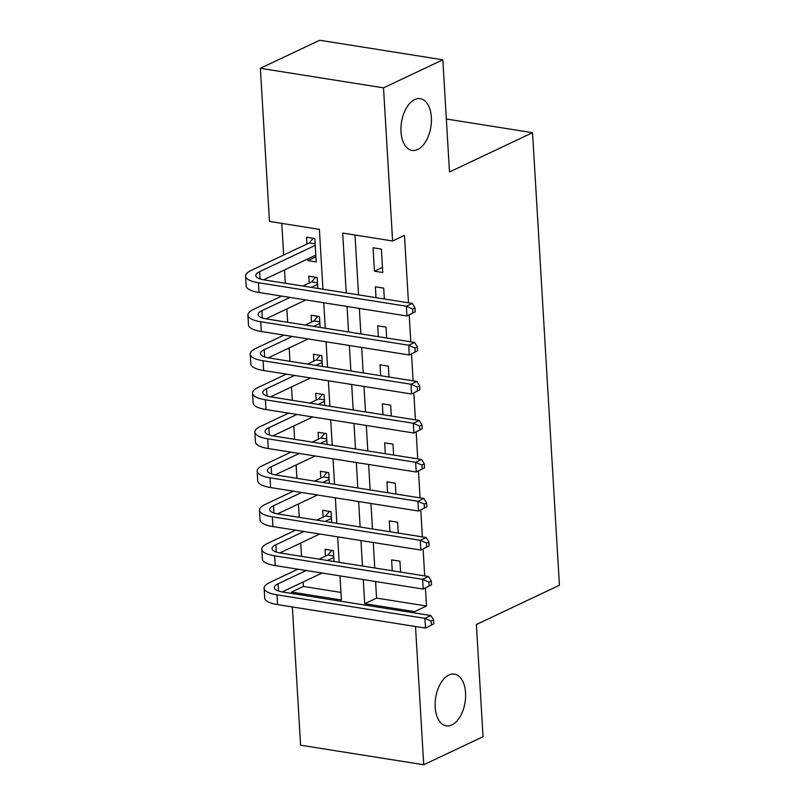 <?xml version="1.0" encoding="UTF-8"?>
<svg xmlns="http://www.w3.org/2000/svg" width="805" height="805" viewBox="0 0 805 805"><rect width="100%" height="100%" fill="white"/><g stroke="black" fill="none" stroke-linecap="round" stroke-linejoin="round"><path stroke-width="1.21" d="M417.664 149.519A26.203 14.882 -81 0 1 412.069 150.424A26.203 14.882 -81 0 1 400.981 127.019A26.203 14.882 -81 0 1 414.696 99.579A26.203 14.882 -81 0 1 420.291 98.673A26.203 14.882 -81 0 1 431.379 122.078A26.203 14.882 -81 0 1 417.664 149.519M451.857 724.973A26.203 14.882 -81 0 1 446.262 725.879A26.203 14.882 -81 0 1 435.173 702.473A26.203 14.882 -81 0 1 448.888 675.033A26.203 14.882 -81 0 1 454.473 674.127A26.203 14.882 -81 0 1 465.572 697.533A26.203 14.882 -81 0 1 451.857 724.973M322.946 289.237L319.384 229.365L269.464 221.435L260.367 68.304L319.686 40.25L442.831 59.801L449.492 171.968L532.538 132.684L559.425 585.245L476.379 624.529L483.04 736.696L423.722 764.75L300.587 745.199L292.366 606.96M291.571 593.416L291.491 592.067L341.411 599.997L339.972 575.867M303.083 582.015L303.354 586.463L291.491 592.067M281.78 223.388L283.662 255.034M284.547 269.906L285.332 283.259M286.862 308.919L287.657 322.272M289.176 347.931L289.971 361.294M291.501 386.943L292.285 400.306M293.815 425.956L294.61 439.319M296.129 464.968L296.924 478.331M298.454 503.99L299.239 517.343M300.768 543.003L301.563 556.356M382.778 272.513L381.389 249.097L373.067 247.779L374.456 271.184L382.778 272.513M384.347 298.977L383.703 288.12L375.382 286.791L376.026 297.659M386.662 337.999L386.018 327.132L377.696 325.804L378.35 336.671M388.986 377.012L388.342 366.144L380.02 364.826L380.664 375.683M391.3 416.024L390.656 405.156L382.335 403.838L382.979 414.706M393.615 455.036L392.971 444.169L384.649 442.851L385.303 453.718M395.939 494.049L395.295 483.181L386.974 481.863L387.618 492.73M398.254 533.061L397.61 522.204L389.288 520.875L389.932 531.743M334.015 561.508L333.361 550.65L325.049 549.322L325.451 556.154M331.69 522.495L331.046 511.628L322.725 510.31L323.137 517.142M329.376 483.483L328.732 472.616L320.41 471.297L320.813 478.12M327.061 444.471L326.407 433.603L318.096 432.285L318.498 439.107M324.737 405.458L324.093 394.591L315.771 393.273L316.184 400.095M322.423 366.446L321.779 355.579L313.457 354.25L313.859 361.083M320.108 327.424L319.454 316.566L311.143 315.238L311.545 322.07M317.784 288.411L317.14 277.544L308.818 276.226L309.221 283.058M303.354 586.463L340.958 592.43M307.792 258.908L307.892 260.619L316.214 261.947L314.825 238.532L306.504 237.213L306.906 244.036M375.583 581.522L376.569 598.085L426.489 606.004L425.422 588.012M424.698 575.907L423.108 549M422.384 536.895L420.784 509.988M420.069 497.882L418.469 470.975M417.745 458.87L416.145 431.953M415.43 419.858L413.83 392.941M413.116 380.835L411.516 353.928M410.792 341.823L409.192 314.916M408.477 302.811L404.472 235.372L392.609 240.987L342.689 233.058L346.241 292.929M354.995 235.02L358.557 294.882M359.362 308.426L360.871 333.904M361.676 347.438L363.186 372.916M363.991 386.45L365.51 411.929M366.315 425.463L367.825 450.941M368.63 464.475L370.149 489.953M370.944 503.497L372.463 528.966M373.268 542.51L374.778 567.988M400.568 572.083L399.924 561.216L391.602 559.888L392.256 570.755M532.538 132.684L446.342 118.999M442.831 59.801L383.512 87.856L392.609 240.987M260.367 68.304L383.512 87.856M426.489 606.004L414.625 611.619L414.706 612.967M415.511 626.501L423.722 764.75M363.276 579.57L364.705 603.69L414.625 611.619M347.046 306.464L348.565 331.942M349.36 345.486L350.879 370.954M351.684 384.498L353.194 409.976M353.999 423.511L355.518 448.989M356.313 462.523L357.833 488.001M358.638 501.535L360.147 527.013M360.952 540.547L362.471 566.026M339.167 562.333L337.657 536.855M336.852 523.32L335.343 497.842M334.538 484.298L333.018 458.83M332.213 445.286L330.704 419.808M329.899 406.273L328.39 380.795M327.585 367.261L326.065 341.783M325.26 328.249L323.751 302.771M376.569 598.085L364.705 603.69M315.912 256.825L307.892 260.619M382.476 267.401L374.456 271.184M433.794 623.885L433.563 619.981L431.188 621.108L431.42 625.012L433.794 623.885L425.493 628.091L424.909 618.341L276.98 594.845A30.701 9.137 176.6 0 1 264.121 588.254A30.701 9.137 176.6 0 1 269.816 582.468L297.89 569.185M319.122 559.143L327.836 555.027L331.751 550.389M322.091 573.029L282.152 591.917M333.773 557.473L327.444 560.471M306.212 570.504L278.127 583.786A20.467 6.098 -3.4 0 0 274.344 587.65A20.467 6.098 -3.4 0 0 282.907 592.047L430.846 615.533L433.563 619.981M431.42 625.012L425.493 628.091L277.554 604.605A30.701 9.137 176.6 0 1 264.704 598.004L264.121 588.254M431.188 621.108L424.909 618.341L430.846 615.533M333.683 555.953L327.836 555.027M431.48 584.873L431.249 580.969L428.874 582.096L429.105 586L431.48 584.873L423.178 589.079L422.595 579.318L274.656 555.832A30.701 9.137 176.6 0 1 261.806 549.241A30.701 9.137 176.6 0 1 267.491 543.456L295.576 530.173M316.798 520.131L325.522 516.005L329.436 511.376M319.766 534.017L279.838 552.904M331.449 518.46L325.119 521.449M303.898 531.491L275.813 544.774A20.467 6.098 -3.4 0 0 272.02 548.628A20.467 6.098 -3.4 0 0 280.593 553.025L428.522 576.521L431.249 580.969M429.105 586L423.178 589.079L275.24 565.593A30.701 9.137 176.6 0 1 262.38 558.992L261.806 549.241M428.874 582.096L422.595 579.318L428.522 576.521M331.358 516.941L325.522 516.005M429.166 545.86L428.924 541.956L426.559 543.083L426.791 546.977L429.166 545.86L420.854 550.067L420.28 540.306L272.342 516.82A30.701 9.137 176.6 0 1 259.482 510.229A30.701 9.137 176.6 0 1 265.177 504.443L293.262 491.161M314.483 481.118L323.197 476.993L327.112 472.364M317.452 494.995L277.514 513.892M329.134 479.448L322.805 482.437M301.583 492.479L273.499 505.761A20.467 6.098 -3.4 0 0 269.705 509.615A20.467 6.098 -3.4 0 0 278.268 514.013L426.207 537.499L428.924 541.956M426.791 546.977L420.854 550.067L272.925 526.571A30.701 9.137 176.6 0 1 260.065 519.98L259.482 510.229M426.559 543.083L420.28 540.306L426.207 537.499M329.044 477.918L323.197 476.993M426.841 506.848L426.61 502.944L424.235 504.061L424.466 507.965L426.841 506.848L418.54 511.044L417.956 501.294L270.027 477.808A30.701 9.137 176.6 0 1 257.167 471.207A30.701 9.137 176.6 0 1 262.863 465.431L290.937 452.148M312.169 442.106L320.883 437.98L324.797 433.352M315.137 455.982L275.199 474.87M326.82 440.436L320.491 443.424M299.259 453.467L271.174 466.749A20.467 6.098 -3.4 0 0 267.381 470.603A20.467 6.098 -3.4 0 0 275.954 475L423.893 498.486L426.61 502.944M424.466 507.965L418.54 511.044L270.601 487.558A30.701 9.137 176.6 0 1 257.751 480.967L257.167 471.207M424.235 504.061L417.956 501.294L423.893 498.486M326.729 438.906L320.883 437.98M424.527 467.826L424.295 463.932L421.921 465.049L422.152 468.953L424.527 467.826L416.215 472.032L415.642 462.281L267.703 438.795A30.701 9.137 176.6 0 1 254.853 432.194A30.701 9.137 176.6 0 1 260.538 426.419L288.623 413.126M309.845 403.094L318.569 398.968L322.483 394.329M312.813 416.97L272.885 435.857M324.496 401.413L318.166 404.412M296.944 414.454L268.86 427.737A20.467 6.098 -3.4 0 0 265.066 431.591A20.467 6.098 -3.4 0 0 273.64 435.988L421.568 459.474L424.295 463.932M422.152 468.953L416.215 472.032L268.286 448.546A30.701 9.137 176.6 0 1 255.427 441.955L254.853 432.194M421.921 465.049L415.642 462.281L421.568 459.474M324.405 399.894L318.569 398.968M422.202 428.813L421.971 424.919L419.606 426.036L419.838 429.94L422.202 428.813L413.901 433.02L413.327 423.269L265.388 399.783A30.701 9.137 176.6 0 1 252.529 393.182A30.701 9.137 176.6 0 1 258.224 387.396L286.308 374.114M307.53 364.081L316.244 359.956L320.159 355.317M310.499 377.958L270.561 396.845M322.181 362.401L315.852 365.4M294.63 375.442L266.546 388.724A20.467 6.098 -3.4 0 0 262.752 392.578A20.467 6.098 -3.4 0 0 271.315 396.976L419.254 420.462L421.971 424.919M419.838 429.94L413.901 433.02L265.972 409.534A30.701 9.137 176.6 0 1 253.112 402.933L252.529 393.182M419.606 426.036L413.327 423.269L419.254 420.462M322.091 360.882L316.244 359.956M419.888 389.801L419.657 385.897L417.282 387.024L417.513 390.928L419.888 389.801L411.586 394.007L411.003 384.257L263.074 360.761A30.701 9.137 176.6 0 1 250.214 354.17A30.701 9.137 176.6 0 1 255.899 348.384L283.984 335.101M305.216 325.059L313.93 320.943L317.844 316.305M308.184 338.945L268.246 357.833M319.867 323.389L313.527 326.387M292.306 336.42L264.221 349.702A20.467 6.098 -3.4 0 0 260.428 353.566A20.467 6.098 -3.4 0 0 269.001 357.963L416.94 381.449L419.657 385.897M417.513 390.928L411.586 394.007L263.648 370.521A30.701 9.137 176.6 0 1 250.798 363.92L250.214 354.17M417.282 387.024L411.003 384.257L416.94 381.449M319.776 321.869L313.93 320.943M417.574 350.789L417.342 346.885L414.967 348.012L415.199 351.916L417.574 350.789L409.262 354.995L408.688 345.234L260.75 321.748A30.701 9.137 176.6 0 1 247.9 315.158A30.701 9.137 176.6 0 1 253.585 309.372L281.67 296.089M302.891 286.047L311.616 281.921L315.53 277.292M305.86 299.933L265.932 318.82M317.542 284.376L311.213 287.365M289.991 297.407L261.907 310.69A20.467 6.098 -3.4 0 0 258.113 314.544A20.467 6.098 -3.4 0 0 266.686 318.951L414.615 342.437L417.342 346.885M415.199 351.916L409.262 354.995L261.333 331.509A30.701 9.137 176.6 0 1 248.473 324.908L247.9 315.158M414.967 348.012L408.688 345.234L414.615 342.437M317.452 282.857L311.616 281.921M415.249 311.776L415.018 307.872L412.653 308.999L412.885 312.893L415.249 311.776L406.948 315.983L406.374 306.222L258.435 282.736A30.701 9.137 176.6 0 1 245.575 276.145A30.701 9.137 176.6 0 1 251.271 270.359L309.291 242.909L313.205 238.28M315.812 255.115L263.607 279.808M315.228 245.364L259.592 271.677A20.467 6.098 -3.4 0 0 255.799 275.531A20.467 6.098 -3.4 0 0 264.362 279.929L412.301 303.415L415.018 307.872M412.885 312.893L406.948 315.983L259.019 292.487A30.701 9.137 176.6 0 1 246.159 285.896L245.575 276.145M412.653 308.999L406.374 306.222L412.301 303.415M315.137 243.835L309.291 242.909M278.56 591.031L278.127 583.786M277.554 604.605L276.98 594.845M276.246 552.009L275.813 544.774M275.24 565.593L274.656 555.832M273.921 512.996L273.499 505.761M272.925 526.571L272.342 516.82M271.607 473.984L271.174 466.749M270.601 487.558L270.027 477.808M269.293 434.972L268.86 427.737M268.286 448.546L267.703 438.795M266.968 395.959L266.546 388.724M265.972 409.534L265.388 399.783M264.654 356.947L264.221 349.702M263.648 370.521L263.074 360.761M262.339 317.925L261.907 310.69M261.333 331.509L260.75 321.748M260.015 278.912L259.592 271.677M259.019 292.487L258.435 282.736"/></g></svg>
